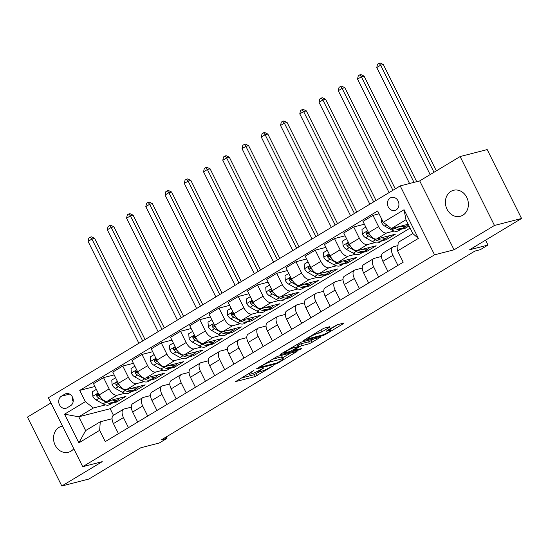 <?xml version="1.0" encoding="UTF-8"?>
<svg xmlns="http://www.w3.org/2000/svg" width="549" height="549" viewBox="0 0 549 549"><rect width="100%" height="100%" fill="white"/><g stroke="black" fill="none" stroke-linecap="round" stroke-linejoin="round"><path stroke-width="0.82" d="M253.906 370.465L235.596 381.603L254.736 376.676L273.368 365.819L269.799 367.459A6.595 0.858 153.5 0 1 261.564 371.248L259.965 371.652A6.595 0.858 153.5 0 1 258.902 371.687A6.595 0.858 153.5 0 1 261.399 369.621L263.794 367.919L259.917 369.999A6.595 0.858 153.5 0 1 251.675 373.787L250.083 374.198A6.595 0.858 153.5 0 1 249.02 374.226A6.595 0.858 153.5 0 1 251.517 372.16L253.906 370.465M450.949 191.375A13.437 11.371 -104.4 0 0 446.378 207.714A13.437 11.371 -104.4 0 0 460.24 216.306A13.437 11.371 -104.4 0 0 462.834 215.215A13.437 11.371 -104.4 0 0 467.405 198.875A13.437 11.371 -104.4 0 0 453.543 190.283A13.437 11.371 -104.4 0 0 450.949 191.375M62.49 426.079A13.437 11.371 -104.4 0 0 61.68 426.25A13.437 11.371 -104.4 0 0 59.086 427.342A13.437 11.371 -104.4 0 0 54.516 443.681A13.437 11.371 -104.4 0 0 68.378 452.273A13.437 11.371 -104.4 0 0 70.972 451.182A13.437 11.371 -104.4 0 0 73.772 448.711M390.202 197.983A6.718 5.682 -104.4 0 0 387.923 206.149A6.718 5.682 -104.4 0 0 394.848 210.445A6.718 5.682 -104.4 0 0 396.152 209.903A6.718 5.682 -104.4 0 0 398.43 201.73A6.718 5.682 -104.4 0 0 391.506 197.434A6.718 5.682 -104.4 0 0 390.202 197.983M329.462 327.293L329.908 326.662L324.541 328.041L321.968 329.222L303.35 340.606L322.819 335.679L325.399 334.492L343.228 323.752L343.681 323.114L337.196 324.788L326.984 330.567L326.538 331.205L329.757 330.374A5.511 0.721 153.5 0 1 330.642 330.347A5.511 0.721 153.5 0 1 327.355 332.763A5.511 0.721 153.5 0 1 321.666 335.24L309.073 338.486A5.511 0.721 153.5 0 1 308.181 338.507A5.511 0.721 153.5 0 1 311.468 336.098A5.511 0.721 153.5 0 1 317.157 333.614L321.831 331.891L329.462 327.293L329.235 326.833M50.947 402.939L27.45 417.096L61.811 486.002L88.883 479.037L140.853 447.744L159.265 443.009L166.965 438.37L161.543 439.763L474.885 251.078L480.3 249.685L487.999 245.053L485.563 240.167M494.471 225.461L460.117 156.554L419.697 180.889L454.057 249.802L494.471 225.461L521.55 218.495L469.587 249.788L487.999 245.053M454.057 249.802L434.561 254.818L82.727 466.684L48.374 397.771L400.2 185.905L434.561 254.818M61.811 486.002L102.224 461.668L82.727 466.684M277.54 356.342L256.349 368.914L275.818 363.98L278.391 362.8L297.009 351.415L277.54 356.342M280.635 354.119L301.037 342.192L320.506 337.258L309.519 343.688L301.758 345.685L299.184 346.865L293.344 350.557L301.758 348.471L299.637 349.747L280.182 354.75L280.635 354.119M460.117 156.554L487.189 149.582L521.55 218.495M67.17 407.763L70.553 405.725A6.506 5.504 -104.4 0 0 72.77 397.812A6.506 5.504 -104.4 0 0 66.058 393.647A6.506 5.504 -104.4 0 0 64.796 394.175L61.413 396.213A6.506 5.504 -104.4 0 0 59.196 404.126A6.506 5.504 -104.4 0 0 65.914 408.291A6.506 5.504 -104.4 0 0 67.17 407.763M410.11 228.103L110.177 408.724L78.768 416.801L85.637 430.588L100.268 421.776L99.644 430.341L105.264 441.609L403.206 262.196L397.586 250.927L398.203 242.363L412.827 233.558L405.958 219.772L391.334 228.583L408.188 224.246M99.644 430.341L78.864 442.858L64.562 414.179L85.349 401.662L93.392 407.996L105.47 404.887M94.922 386.482L79.729 390.394L85.349 401.662M79.729 390.394L377.664 210.981L383.284 222.249L404.071 209.732L418.372 238.41L397.586 250.927M419.697 180.889L400.2 185.905M166.965 438.37L166.244 436.935M110.177 408.724L113.451 415.291A8.4 4.337 58.9 0 0 113.437 423.608L118.454 433.669M112.298 403.131L116.676 402.005L125.92 396.44L107.179 401.264A8.4 4.337 58.9 0 1 99.136 394.923L93.515 383.655L103.521 377.63L109.141 388.898A8.4 4.337 58.9 0 0 117.191 395.232L124.712 393.297M93.392 407.996L78.768 416.801L64.562 414.179M400.996 229.283L405.382 228.158L409.039 225.955M379.078 213.801L372.977 215.373L378.597 226.641A8.4 4.337 58.9 0 0 386.64 232.975L394.168 231.04M372.977 215.373L362.971 221.398L368.585 232.666A8.4 4.337 58.9 0 0 376.635 239L395.369 234.183L386.132 239.741L385.556 238.582M364.378 224.225L353.728 226.963L359.348 238.232A8.4 4.337 58.9 0 0 367.398 244.566L374.919 242.631M381.754 240.874L386.132 239.741M353.728 226.963L343.722 232.989L349.342 244.257A8.4 4.337 58.9 0 0 357.385 250.591L376.127 245.774L366.883 251.332L366.307 250.172M345.129 235.816L334.485 238.554L340.106 249.822A8.4 4.337 58.9 0 0 348.148 256.157L355.677 254.221M362.505 252.465L366.883 251.332M334.485 238.554L324.473 244.579L330.093 255.848A8.4 4.337 58.9 0 0 338.143 262.182L356.877 257.364L347.641 262.923L347.057 261.763M325.886 247.4L315.236 250.145L320.856 261.413A8.4 4.337 58.9 0 0 328.899 267.747L336.427 265.812M343.255 264.048L347.641 262.923M315.236 250.145L305.23 256.17L310.851 267.438A8.4 4.337 58.9 0 0 318.894 273.773L337.628 268.948L328.391 274.514L327.815 273.354M306.637 258.991L295.993 261.736L301.607 272.997A8.4 4.337 58.9 0 0 309.657 279.338L317.178 277.396M324.013 275.639L328.391 274.514M295.993 261.736L285.981 267.761L291.601 279.029A8.4 4.337 58.9 0 0 299.644 285.363L318.386 280.539L309.149 286.104L308.565 284.945M287.388 270.582L276.744 273.32L282.364 284.588A8.4 4.337 58.9 0 0 290.407 290.922L297.935 288.987M304.764 287.23L309.149 286.104M276.744 273.32L266.739 279.352L272.352 290.62A8.4 4.337 58.9 0 0 280.402 296.954L299.136 292.13L289.899 297.695L289.323 296.529M268.145 282.172L257.495 284.91L263.115 296.179A8.4 4.337 58.9 0 0 271.165 302.513L278.686 300.577M285.521 298.821L289.899 297.695M257.495 284.91L247.489 290.936L253.11 302.204A8.4 4.337 58.9 0 0 261.152 308.545L279.894 303.721L270.65 309.286L270.074 308.119M248.896 293.763L238.252 296.501L243.866 307.769A8.4 4.337 58.9 0 0 251.916 314.103L259.444 312.168M266.272 310.411L270.65 309.286M238.252 296.501L228.24 302.526L233.86 313.795A8.4 4.337 58.9 0 0 241.91 320.129L260.645 315.311L251.408 320.877L250.824 319.71M229.654 305.354L219.003 308.092L224.623 319.36A8.4 4.337 58.9 0 0 232.666 325.694L240.194 323.759M247.023 322.002L251.408 320.877M219.003 308.092L208.997 314.117L214.611 325.385A8.4 4.337 58.9 0 0 222.661 331.72L241.395 326.902L232.158 332.461L231.582 331.301M210.404 316.945L199.761 319.683L205.374 330.951A8.4 4.337 58.9 0 0 213.424 337.285L220.945 335.35M227.78 333.593L232.158 332.461M199.761 319.683L189.748 325.708L195.369 336.976A8.4 4.337 58.9 0 0 203.411 343.31L222.153 338.493L212.916 344.051L212.333 342.892M191.155 328.535L180.511 331.273L186.132 342.542A8.4 4.337 58.9 0 0 194.174 348.876L201.703 346.941M208.531 345.184L212.916 344.051M180.511 331.273L170.506 337.299L176.119 348.567A8.4 4.337 58.9 0 0 184.169 354.901L202.904 350.077L193.667 355.642L193.09 354.482M171.912 340.119L161.262 342.864L166.882 354.132A8.4 4.337 58.9 0 0 174.932 360.467L182.453 358.531M189.288 356.768L193.667 355.642M161.262 342.864L151.256 348.889L156.877 360.158A8.4 4.337 58.9 0 0 164.92 366.492L183.661 361.667L174.417 367.233L173.841 366.073M152.663 351.71L142.019 354.448L147.633 365.716A8.4 4.337 58.9 0 0 155.683 372.057L163.204 370.115M170.039 368.358L174.417 367.233M142.019 354.448L132.007 360.48L137.627 371.748A8.4 4.337 58.9 0 0 145.677 378.083L164.412 373.258L155.175 378.824L154.592 377.664M133.414 363.301L122.77 366.039L128.391 377.307A8.4 4.337 58.9 0 0 136.433 383.641L143.962 381.706M150.79 379.949L155.175 378.824M122.77 366.039L112.765 372.071L118.378 383.339A8.4 4.337 58.9 0 0 126.428 389.673L145.162 384.849L135.926 390.414L135.349 389.248M131.547 391.54L135.926 390.414M112.065 418.743L100.268 421.776M131.314 407.152L124.06 409.019A8.4 4.337 58.9 0 0 123.443 409.273A8.4 4.337 58.9 0 0 123.443 417.583L128.459 427.644M150.556 395.561L143.31 397.428A8.4 4.337 58.9 0 0 142.692 397.682A8.4 4.337 58.9 0 0 142.692 405.992L147.708 416.053M169.806 383.971L162.552 385.837A8.4 4.337 58.9 0 0 161.934 386.091A8.4 4.337 58.9 0 0 161.934 394.402L166.951 404.462M189.048 372.38L181.801 374.246A8.4 4.337 58.9 0 0 181.184 374.507A8.4 4.337 58.9 0 0 181.184 382.811L186.2 392.871M208.297 360.789L201.044 362.656A8.4 4.337 58.9 0 0 200.433 362.916A8.4 4.337 58.9 0 0 200.426 371.22L205.443 381.281M227.547 349.198L220.293 351.065A8.4 4.337 58.9 0 0 219.675 351.326A8.4 4.337 58.9 0 0 219.675 359.629L224.692 369.69M246.789 337.614L239.542 339.474A8.4 4.337 58.9 0 0 238.925 339.735A8.4 4.337 58.9 0 0 238.925 348.039L243.941 358.106M266.039 326.024L258.785 327.89A8.4 4.337 58.9 0 0 258.167 328.144A8.4 4.337 58.9 0 0 258.167 336.455L263.184 346.515M285.281 314.433L278.034 316.299A8.4 4.337 58.9 0 0 277.417 316.553A8.4 4.337 58.9 0 0 277.417 324.864L282.433 334.924M304.53 302.842L297.284 304.709A8.4 4.337 58.9 0 0 296.666 304.963A8.4 4.337 58.9 0 0 296.666 313.273L301.682 323.334M323.78 291.251L316.526 293.118A8.4 4.337 58.9 0 0 315.908 293.372A8.4 4.337 58.9 0 0 315.908 301.682L320.925 311.743M343.022 279.661L335.775 281.527A8.4 4.337 58.9 0 0 335.158 281.788A8.4 4.337 58.9 0 0 335.158 290.092L340.174 300.152M362.271 268.07L355.018 269.936A8.4 4.337 58.9 0 0 354.4 270.197A8.4 4.337 58.9 0 0 354.4 278.501L359.417 288.561M381.521 256.479L374.267 258.346A8.4 4.337 58.9 0 0 373.649 258.606A8.4 4.337 58.9 0 0 373.649 266.91L378.666 276.977M397.97 245.609L393.516 246.755A8.4 4.337 58.9 0 0 392.899 247.016A8.4 4.337 58.9 0 0 392.899 255.326L397.915 265.387M116.676 402.005L116.1 400.839M114.171 374.892L103.521 377.63M142.692 397.682L132.68 403.707A8.4 4.337 58.9 0 0 132.68 412.018L137.696 422.078M161.934 386.091L151.929 392.123A8.4 4.337 58.9 0 0 151.929 400.427L156.945 410.487M181.184 374.507L171.178 380.532A8.4 4.337 58.9 0 0 171.171 388.836L176.188 398.897M200.433 362.916L190.421 368.942A8.4 4.337 58.9 0 0 190.421 377.245L195.437 387.313M219.675 351.326L209.67 357.351A8.4 4.337 58.9 0 0 209.67 365.661L214.686 375.722M238.925 339.735L228.912 345.76A8.4 4.337 58.9 0 0 228.912 354.071L233.929 364.131M258.167 328.144L248.162 334.169A8.4 4.337 58.9 0 0 248.162 342.48L253.178 352.54M277.417 316.553L267.411 322.579A8.4 4.337 58.9 0 0 267.404 330.889L272.421 340.95M296.666 304.963L286.653 310.988A8.4 4.337 58.9 0 0 286.653 319.298L291.67 329.359M315.908 293.372L305.903 299.404A8.4 4.337 58.9 0 0 305.903 307.708L310.919 317.768M335.158 281.788L325.145 287.813A8.4 4.337 58.9 0 0 325.145 296.117L330.162 306.177M354.4 270.197L344.395 276.222A8.4 4.337 58.9 0 0 344.395 284.526L349.411 294.593M373.649 258.606L363.644 264.632A8.4 4.337 58.9 0 0 363.644 272.942L368.66 283.003M392.899 247.016L382.886 253.041A8.4 4.337 58.9 0 0 382.886 261.351L387.903 271.412M405.382 228.158L404.798 226.991M391.334 228.583L383.284 222.249M85.637 430.588L78.864 442.858M404.071 209.732L405.958 219.772M418.372 238.41L412.827 233.558M72.338 396.865A6.506 5.504 -104.4 0 0 73.161 401.594M240.627 378.206L253.81 374.816L259.492 371.755M282.742 357.756L290.716 352.952M260.281 366.883L259.965 367.329L276.765 363.006L280.759 360.858A6.595 0.858 153.5 0 0 283.257 358.792A6.595 0.858 153.5 0 0 282.193 358.82L270.712 361.777A6.595 0.858 153.5 0 0 262.47 365.565L260.281 366.883L260.082 366.492M283.257 358.792L282.33 356.932A6.595 0.858 153.5 0 0 281.266 356.96L282.193 358.82M271.913 359.369L281.266 356.96M314.22 338.802L311.166 340.641L312.1 342.501M297.812 345.273L300.831 343.818L308.593 341.821L311.166 340.641M293.708 347.757A5.511 0.721 153.5 0 0 288.019 350.235A5.511 0.721 153.5 0 0 284.732 352.65A5.511 0.721 153.5 0 0 285.624 352.623L290.057 351.484L297.695 347.249L298.148 346.611L293.708 347.757L293.125 346.591M298.478 346.604L297.551 344.738L298.148 346.611M295.417 345.211L297.215 344.751M319.175 330.91L323.697 328.343M330.093 329.242L337.717 324.651M96.356 389.358L92.527 391.657L92.85 396.309A5.565 2.875 58.9 0 0 96.15 400.015L103.068 403.865A16.058 8.297 58.9 0 0 109.958 404.538L112.881 402.781A16.058 8.297 58.9 0 0 113.739 402.108M112.277 399.946A16.058 8.297 58.9 0 0 117.658 399.905A16.058 8.297 58.9 0 0 119.325 398.135M100.062 396.543A5.565 2.875 -121.1 0 1 98.449 394.8L97.434 394.148L96.748 394.333L96.603 395.911A5.565 2.875 58.9 0 0 99.081 398.251L105.991 402.101A16.058 8.297 58.9 0 0 112.881 402.781M117.658 399.905L114.727 401.669A16.058 8.297 -121.1 0 1 107.961 401.058M100.234 396.803L98.841 396.028A2.834 1.462 -121.1 0 1 98.161 395.513L96.603 395.911M142.719 340.956L91.909 239.055L88.06 241.375L138.87 343.276M88.06 241.375L88.821 238.046L90.359 237.12L91.443 236.845L94.62 238.362L145.066 339.543M94.62 238.362L91.909 239.055L90.359 237.12M115.606 377.767L111.776 380.073L112.092 384.719A5.565 2.875 58.9 0 0 115.4 388.424L122.317 392.274A16.058 8.297 58.9 0 0 129.207 392.947L132.131 391.19A16.058 8.297 58.9 0 0 132.982 390.517M131.527 388.363A16.058 8.297 58.9 0 0 136.9 388.315A16.058 8.297 58.9 0 0 138.574 386.544M119.311 384.952A5.565 2.875 -121.1 0 1 117.699 383.209L116.676 382.557L115.997 382.749L115.846 384.321A5.565 2.875 58.9 0 0 118.323 386.661L125.241 390.517A16.058 8.297 58.9 0 0 132.131 391.19M136.9 388.315L133.977 390.078A16.058 8.297 -121.1 0 1 127.21 389.467M119.483 385.213L118.09 384.437A2.834 1.462 -121.1 0 1 117.411 383.923L115.846 384.321M161.962 329.366L111.159 227.464L107.309 229.784L158.112 331.685M107.309 229.784L108.071 226.463L109.608 225.536L110.692 225.255L113.863 226.771L164.316 327.952M113.863 226.771L111.159 227.464L109.608 225.536M134.848 366.176L131.026 368.482L131.341 373.135A5.565 2.875 58.9 0 0 134.649 376.834L141.56 380.683A16.058 8.297 58.9 0 0 148.45 381.363L151.373 379.599A16.058 8.297 58.9 0 0 152.231 378.927M150.769 376.772A16.058 8.297 58.9 0 0 156.149 376.724A16.058 8.297 58.9 0 0 157.817 374.953M138.554 373.361A5.565 2.875 -121.1 0 1 136.941 371.618L135.926 370.966L135.246 371.158L135.095 372.73A5.565 2.875 58.9 0 0 137.573 375.07L144.49 378.927A16.058 8.297 58.9 0 0 151.373 379.599M156.149 376.724L153.226 378.487A16.058 8.297 -121.1 0 1 146.459 377.877M138.725 373.622L137.332 372.846A2.834 1.462 -121.1 0 1 136.653 372.332L135.095 372.73M181.211 317.782L130.408 215.881L126.558 218.193L177.361 320.094M126.558 218.193L127.313 214.872L128.857 213.945L129.941 213.664L133.112 215.181L183.558 316.361M133.112 215.181L130.408 215.881L128.857 213.945M154.097 354.585L150.268 356.891L150.584 361.544A5.565 2.875 58.9 0 0 153.892 365.243L160.809 369.1A16.058 8.297 58.9 0 0 167.699 369.772L170.622 368.008A16.058 8.297 58.9 0 0 171.473 367.336M170.018 365.181A16.058 8.297 58.9 0 0 175.399 365.133A16.058 8.297 58.9 0 0 177.066 363.369M157.803 361.777A5.565 2.875 -121.1 0 1 156.191 360.027L155.175 359.375L154.489 359.568L154.344 361.146A5.565 2.875 58.9 0 0 156.822 363.479L163.732 367.336A16.058 8.297 58.9 0 0 170.622 368.008M175.399 365.133L172.468 366.897A16.058 8.297 -121.1 0 1 165.702 366.293M157.975 362.031L156.582 361.256A2.834 1.462 -121.1 0 1 155.902 360.741L154.344 361.146M200.46 306.191L149.651 204.29L145.801 206.602L196.611 308.504M145.801 206.602L146.562 203.281L148.1 202.355L149.184 202.073L152.361 203.59L202.807 304.77M152.361 203.59L149.651 204.29L148.1 202.355M173.34 342.995L169.517 345.3L169.833 349.953A5.565 2.875 58.9 0 0 173.141 353.652L180.058 357.509A16.058 8.297 58.9 0 0 186.941 358.181L189.872 356.418A16.058 8.297 58.9 0 0 190.723 355.745M189.268 353.59A16.058 8.297 58.9 0 0 194.641 353.542A16.058 8.297 58.9 0 0 196.309 351.779M177.046 350.187A5.565 2.875 -121.1 0 1 175.44 348.443L174.417 347.785L173.738 347.977L173.587 349.555A5.565 2.875 58.9 0 0 176.064 351.888L182.982 355.745A16.058 8.297 58.9 0 0 189.872 356.418M194.641 353.542L191.718 355.306A16.058 8.297 -121.1 0 1 184.951 354.702M177.224 350.44L175.831 349.665A2.834 1.462 -121.1 0 1 175.145 349.15L173.587 349.555M219.703 294.6L168.9 192.699L165.05 195.019L215.853 296.92M165.05 195.019L165.812 191.69L167.349 190.764L168.433 190.482L171.604 191.999L222.057 293.187M171.604 191.999L168.9 192.699L167.349 190.764M192.589 331.404L188.76 333.71L189.082 338.362A5.565 2.875 58.9 0 0 192.39 342.061L199.301 345.918A16.058 8.297 58.9 0 0 206.191 346.591L209.114 344.827A16.058 8.297 58.9 0 0 209.972 344.154M208.51 342A16.058 8.297 58.9 0 0 213.89 341.952A16.058 8.297 58.9 0 0 215.558 340.188M196.295 338.596A5.565 2.875 -121.1 0 1 194.682 336.853L193.667 336.194L192.98 336.386L192.836 337.964A5.565 2.875 58.9 0 0 195.314 340.305L202.224 344.154A16.058 8.297 58.9 0 0 209.114 344.827M213.89 341.952L210.967 343.715A16.058 8.297 -121.1 0 1 204.201 343.111M196.467 338.857L195.073 338.081A2.834 1.462 -121.1 0 1 194.394 337.56L192.836 337.964M238.952 283.01L188.142 181.108L184.292 183.428L235.102 285.329M184.292 183.428L185.054 180.099L186.598 179.173L187.676 178.892L190.853 180.408L241.299 281.596M190.853 180.408L188.142 181.108L186.598 179.173M211.839 319.813L208.009 322.119L208.325 326.772A5.565 2.875 58.9 0 0 211.633 330.471L218.55 334.327A16.058 8.297 58.9 0 0 225.44 335L228.363 333.236A16.058 8.297 58.9 0 0 229.214 332.564M227.76 330.409A16.058 8.297 58.9 0 0 233.133 330.368A16.058 8.297 58.9 0 0 234.807 328.597M215.544 327.005A5.565 2.875 -121.1 0 1 213.932 325.262L212.909 324.603L212.23 324.795L212.086 326.374A5.565 2.875 58.9 0 0 214.556 328.714L221.473 332.564A16.058 8.297 58.9 0 0 228.363 333.236M233.133 330.368L230.209 332.124A16.058 8.297 -121.1 0 1 223.443 331.521M215.716 327.266L214.323 326.49A2.834 1.462 -121.1 0 1 213.643 325.976L212.086 326.374M258.195 271.419L207.392 169.517L203.542 171.837L254.345 273.738M203.542 171.837L204.303 168.509L205.841 167.582L206.925 167.308L210.102 168.824L260.549 270.005M210.102 168.824L207.392 169.517L205.841 167.582M231.081 308.229L227.259 310.528L227.574 315.181A5.565 2.875 58.9 0 0 230.882 318.88L237.792 322.737A16.058 8.297 58.9 0 0 244.682 323.409L247.613 321.652A16.058 8.297 58.9 0 0 248.464 320.973M247.002 318.818A16.058 8.297 58.9 0 0 252.382 318.777A16.058 8.297 58.9 0 0 254.05 317.006M234.787 315.414A5.565 2.875 -121.1 0 1 233.174 313.671L232.158 313.012L231.479 313.204L231.328 314.783A5.565 2.875 58.9 0 0 233.805 317.123L240.723 320.973A16.058 8.297 58.9 0 0 247.613 321.652M252.382 318.777L249.459 320.534A16.058 8.297 -121.1 0 1 242.692 319.93M234.958 315.675L233.572 314.9A2.834 1.462 -121.1 0 1 232.886 314.385L231.328 314.783M277.444 259.828L226.641 157.927L222.791 160.246L273.594 262.148M222.791 160.246L223.546 156.918L225.09 155.991L226.174 155.717L229.345 157.234L279.791 258.414M229.345 157.234L226.641 157.927L225.09 155.991M250.33 296.638L246.501 298.944L246.824 303.59A5.565 2.875 58.9 0 0 250.124 307.296L257.042 311.146A16.058 8.297 58.9 0 0 263.932 311.818L266.855 310.061A16.058 8.297 58.9 0 0 267.713 309.389M266.251 307.227A16.058 8.297 58.9 0 0 271.631 307.186A16.058 8.297 58.9 0 0 273.299 305.416M254.036 303.823A5.565 2.875 -121.1 0 1 252.423 302.08L251.408 301.428L250.721 301.614L250.577 303.192A5.565 2.875 58.9 0 0 253.055 305.532L259.965 309.382A16.058 8.297 58.9 0 0 266.855 310.061M271.631 307.186L268.701 308.95A16.058 8.297 -121.1 0 1 261.935 308.339M254.208 304.084L252.814 303.309A2.834 1.462 -121.1 0 1 252.135 302.794L250.577 303.192M296.693 248.237L245.883 146.336L242.034 148.655L292.843 250.557M242.034 148.655L242.795 145.334L244.332 144.401L245.417 144.126L248.594 145.643L299.04 246.824M248.594 145.643L245.883 146.336L244.332 144.401M269.58 285.048L265.75 287.353L266.066 292.006A5.565 2.875 58.9 0 0 269.374 295.705L276.291 299.555A16.058 8.297 58.9 0 0 283.174 300.234L286.104 298.471A16.058 8.297 58.9 0 0 286.955 297.798M285.501 295.643A16.058 8.297 58.9 0 0 290.874 295.595A16.058 8.297 58.9 0 0 292.548 293.825M273.278 292.233A5.565 2.875 -121.1 0 1 271.673 290.49L270.65 289.838L269.971 290.03L269.82 291.601A5.565 2.875 58.9 0 0 272.297 293.941L279.215 297.798A16.058 8.297 58.9 0 0 286.104 298.471M290.874 295.595L287.951 297.359A16.058 8.297 -121.1 0 1 281.184 296.748M273.457 292.493L272.064 291.718A2.834 1.462 -121.1 0 1 271.384 291.203L269.82 291.601M315.936 236.646L265.133 134.745L261.283 137.065L312.086 238.966M261.283 137.065L262.045 133.743L263.582 132.817L264.666 132.535L267.837 134.052L318.29 235.233M267.837 134.052L265.133 134.745L263.582 132.817M288.822 273.457L284.993 275.763L285.315 280.415A5.565 2.875 58.9 0 0 288.623 284.114L295.534 287.964A16.058 8.297 58.9 0 0 302.424 288.644L305.347 286.88A16.058 8.297 58.9 0 0 306.205 286.207M304.743 284.053A16.058 8.297 58.9 0 0 310.123 284.005A16.058 8.297 58.9 0 0 311.791 282.234M292.528 280.642A5.565 2.875 -121.1 0 1 290.915 278.899L289.899 278.247L289.213 278.439L289.069 280.011A5.565 2.875 58.9 0 0 291.546 282.351L298.457 286.207A16.058 8.297 58.9 0 0 305.347 286.88M310.123 284.005L307.2 285.768A16.058 8.297 -121.1 0 1 300.433 285.157M292.699 280.903L291.306 280.127A2.834 1.462 -121.1 0 1 290.627 279.613L289.069 280.011M335.185 225.063L284.375 123.161L280.532 125.474L331.335 227.375M280.532 125.474L281.287 122.153L282.831 121.226L283.908 120.945L287.086 122.461L337.532 223.642M287.086 122.461L284.375 123.161L282.831 121.226M308.071 261.866L304.242 264.172L304.558 268.825A5.565 2.875 58.9 0 0 307.865 272.524L314.783 276.38A16.058 8.297 58.9 0 0 321.673 277.053L324.596 275.289A16.058 8.297 58.9 0 0 325.447 274.617M323.992 272.462A16.058 8.297 58.9 0 0 329.373 272.414A16.058 8.297 58.9 0 0 331.04 270.65M311.777 269.058A5.565 2.875 -121.1 0 1 310.164 267.308L309.149 266.656L308.463 266.848L308.318 268.427A5.565 2.875 58.9 0 0 310.796 270.76L317.706 274.617A16.058 8.297 58.9 0 0 324.596 275.289M329.373 272.414L326.442 274.177A16.058 8.297 -121.1 0 1 319.676 273.574M311.949 269.312L310.556 268.536A2.834 1.462 -121.1 0 1 309.876 268.022L308.318 268.427M354.428 213.472L303.624 111.571L299.775 113.89L350.585 215.784M299.775 113.89L300.536 110.562L302.074 109.635L303.158 109.354L306.335 110.871L356.781 212.058M306.335 110.871L303.624 111.571L302.074 109.635M327.314 250.275L323.491 252.581L323.807 257.234A5.565 2.875 58.9 0 0 327.115 260.933L334.025 264.79A16.058 8.297 58.9 0 0 340.915 265.462L343.846 263.698A16.058 8.297 58.9 0 0 344.697 263.026M343.235 260.871A16.058 8.297 58.9 0 0 348.615 260.823A16.058 8.297 58.9 0 0 350.283 259.059M331.02 257.467A5.565 2.875 -121.1 0 1 329.407 255.724L328.391 255.065L327.712 255.258L327.561 256.836A5.565 2.875 58.9 0 0 330.038 259.169L336.956 263.026A16.058 8.297 58.9 0 0 343.846 263.698M348.615 260.823L345.692 262.587A16.058 8.297 -121.1 0 1 338.925 261.983M331.191 257.728L329.805 256.946A2.834 1.462 -121.1 0 1 329.119 256.431L327.561 256.836M373.677 201.881L322.874 99.98L319.024 102.299L369.827 204.201M319.024 102.299L319.779 98.971L321.323 98.045L322.407 97.763L325.578 99.28L376.024 200.467M325.578 99.28L322.874 99.98L321.323 98.045M346.563 238.685L342.734 240.99L343.056 245.643A5.565 2.875 58.9 0 0 346.357 249.342L353.275 253.199A16.058 8.297 58.9 0 0 360.165 253.871L363.088 252.108A16.058 8.297 58.9 0 0 363.946 251.435M362.484 249.28A16.058 8.297 58.9 0 0 367.864 249.232A16.058 8.297 58.9 0 0 369.532 247.469M350.269 245.877A5.565 2.875 -121.1 0 1 348.656 244.133L347.641 243.475L346.954 243.667L346.81 245.245A5.565 2.875 58.9 0 0 349.288 247.585L356.198 251.435A16.058 8.297 58.9 0 0 363.088 252.108M367.864 249.232L364.934 250.996A16.058 8.297 -121.1 0 1 358.168 250.392M350.44 246.137L349.047 245.362A2.834 1.462 -121.1 0 1 348.368 244.84L346.81 245.245M392.926 190.29L342.116 88.389L338.266 90.709L389.076 192.61M338.266 90.709L339.028 87.38L340.565 86.454L341.65 86.172L344.827 87.689L395.273 188.877M344.827 87.689L342.116 88.389L340.565 86.454M365.812 227.094L361.983 229.4L362.299 234.052A5.565 2.875 58.9 0 0 365.607 237.751L372.524 241.608A16.058 8.297 58.9 0 0 379.414 242.281L382.337 240.517A16.058 8.297 58.9 0 0 383.188 239.844M381.733 237.69A16.058 8.297 58.9 0 0 387.107 237.648A16.058 8.297 58.9 0 0 388.781 235.878M369.518 234.286A5.565 2.875 -121.1 0 1 367.905 232.543L366.883 231.884L366.204 232.076L366.053 233.654A5.565 2.875 58.9 0 0 368.53 235.995L375.447 239.844A16.058 8.297 58.9 0 0 382.337 240.517M387.107 237.648L384.183 239.405A16.058 8.297 -121.1 0 1 377.417 238.801M369.69 234.547L368.297 233.771A2.834 1.462 -121.1 0 1 367.617 233.256L366.053 233.654M413.994 182.357L361.366 76.798L357.516 79.118L409.561 183.503M357.516 79.118L358.277 75.789L359.815 74.863L360.899 74.589L364.069 76.105L416.705 181.664M364.069 76.105L361.366 76.798L359.815 74.863M381.253 218.173L381.548 222.462A5.565 2.875 58.9 0 0 384.856 226.167L391.766 230.017A16.058 8.297 58.9 0 0 398.656 230.69L401.58 228.933A16.058 8.297 58.9 0 0 402.438 228.254M400.976 226.099A16.058 8.297 58.9 0 0 406.356 226.058A16.058 8.297 58.9 0 0 408.024 224.287M394.031 227.89L394.697 228.254A16.058 8.297 58.9 0 0 401.58 228.933M406.356 226.058L403.433 227.814A16.058 8.297 -121.1 0 1 396.666 227.211M433.998 172.283L380.615 65.207L376.765 67.527L430.148 174.596M376.765 67.527L377.52 64.199L379.064 63.272L380.148 62.998L383.319 64.514L436.345 170.869M383.319 64.514L380.615 65.207L379.064 63.272M386.64 232.975L376.635 239M367.398 244.566L357.385 250.591M348.148 256.157L338.143 262.182M328.899 267.747L318.894 273.773M309.657 279.338L299.644 285.363M290.407 290.922L280.402 296.954M271.165 302.513L261.152 308.545M251.916 314.103L241.91 320.129M232.666 325.694L222.661 331.72M213.424 337.285L203.411 343.31M194.174 348.876L184.169 354.901M174.932 360.467L164.92 366.492M155.683 372.057L145.677 378.083M136.433 383.641L126.428 389.673M117.191 395.232L107.179 401.264M123.443 417.583L113.437 423.608M109.141 388.898L99.136 394.923M128.391 377.307L118.378 383.339M142.692 405.992L132.68 412.018M147.633 365.716L137.627 371.748M161.934 394.402L151.929 400.427M166.882 354.132L156.877 360.158M181.184 382.811L171.171 388.836M186.132 342.542L176.119 348.567M200.426 371.22L190.421 377.245M205.374 330.951L195.369 336.976M219.675 359.629L209.67 365.661M224.623 319.36L214.611 325.385M238.925 348.039L228.912 354.071M243.866 307.769L233.86 313.795M258.167 336.455L248.162 342.48M263.115 296.179L253.11 302.204M277.417 324.864L267.404 330.889M282.364 284.588L272.352 290.62M296.666 313.273L286.653 319.298M301.607 272.997L291.601 279.029M315.908 301.682L305.903 307.708M320.856 261.413L310.851 267.438M335.158 290.092L325.145 296.117M340.106 249.822L330.093 255.848M354.4 278.501L344.395 284.526M359.348 238.232L349.342 244.257M373.649 266.91L363.644 272.942M378.597 226.641L368.585 232.666M392.899 255.326L382.886 261.351M69.62 394.107L61.413 396.213M67.41 393.503L64.796 394.175M251.318 371.769L251.517 372.16M261.207 369.223L261.399 369.621M256.383 373.629L257.309 375.495M253.81 374.816L254.736 376.676M296 351.593L296.227 352.06M278.192 362.388L278.391 362.8M275.495 363.335L275.818 363.98M270.067 360.48L270.712 361.777M262.278 365.167L262.47 365.565M319.497 337.443L319.731 337.903M308.593 341.821L309.519 343.688M300.831 343.818L301.758 345.685M298.258 345.005L299.184 346.865M293.928 349.521L294.127 349.912M299.315 349.102L299.637 349.747M320.904 330.031L321.831 331.891M318.406 331.37L319.257 333.078M316.581 332.468L317.157 333.614M329.187 329.242L329.757 330.374M343.001 323.292L343.228 323.752M325.104 333.902L325.399 334.492M322.483 334.993L322.819 335.679M98.168 392.988L92.836 396.193M105.991 402.101L103.068 403.865M99.081 398.251L96.15 400.015M117.417 381.397L112.085 384.609M125.241 390.517L122.317 392.274M118.323 386.661L115.4 388.424M136.66 369.806L131.335 373.018M144.49 378.927L141.56 380.683M137.573 375.07L134.649 376.834M155.909 358.216L150.577 361.427M163.732 367.336L160.809 369.1M156.822 363.479L153.892 365.243M175.152 346.625L169.826 349.837M182.982 355.745L180.058 357.509M176.064 351.888L173.141 353.652M194.401 335.041L189.069 338.246M202.224 344.154L199.301 345.918M195.314 340.305L192.39 342.061M213.65 323.45L208.318 326.655M221.473 332.564L218.55 334.327M214.556 328.714L211.633 330.471M232.893 311.859L227.567 315.064M240.723 320.973L237.792 322.737M233.805 317.123L230.882 318.88M252.142 300.269L246.81 303.473M259.965 309.382L257.042 311.146M253.055 305.532L250.124 307.296M271.384 288.678L266.059 291.89M279.215 297.798L276.291 299.555M272.297 293.941L269.374 295.705M290.634 277.087L285.308 280.299M298.457 286.207L295.534 287.964M291.546 282.351L288.623 284.114M309.883 265.496L304.551 268.708M317.706 274.617L314.783 276.38M310.796 270.76L307.865 272.524M329.126 253.906L323.8 257.117M336.956 263.026L334.025 264.79M330.038 259.169L327.115 260.933M348.375 242.322L343.043 245.527M356.198 251.435L353.275 253.199M349.288 247.585L346.357 249.342M367.617 230.731L362.292 233.936M375.447 239.844L372.524 241.608M368.53 235.995L365.607 237.751M382.921 221.515L381.541 222.345M394.697 228.254L391.766 230.017M386.784 225.001L384.856 226.167M123.443 409.273L113.437 415.298M248.608 373.402L249.02 374.226M258.476 370.822L258.902 371.687M259.492 366.849L259.732 367.336M293.077 350.029L293.344 350.557M284.348 351.875L284.732 352.65M307.804 337.752L308.181 338.507M329.88 328.824L330.642 330.347"/></g></svg>
